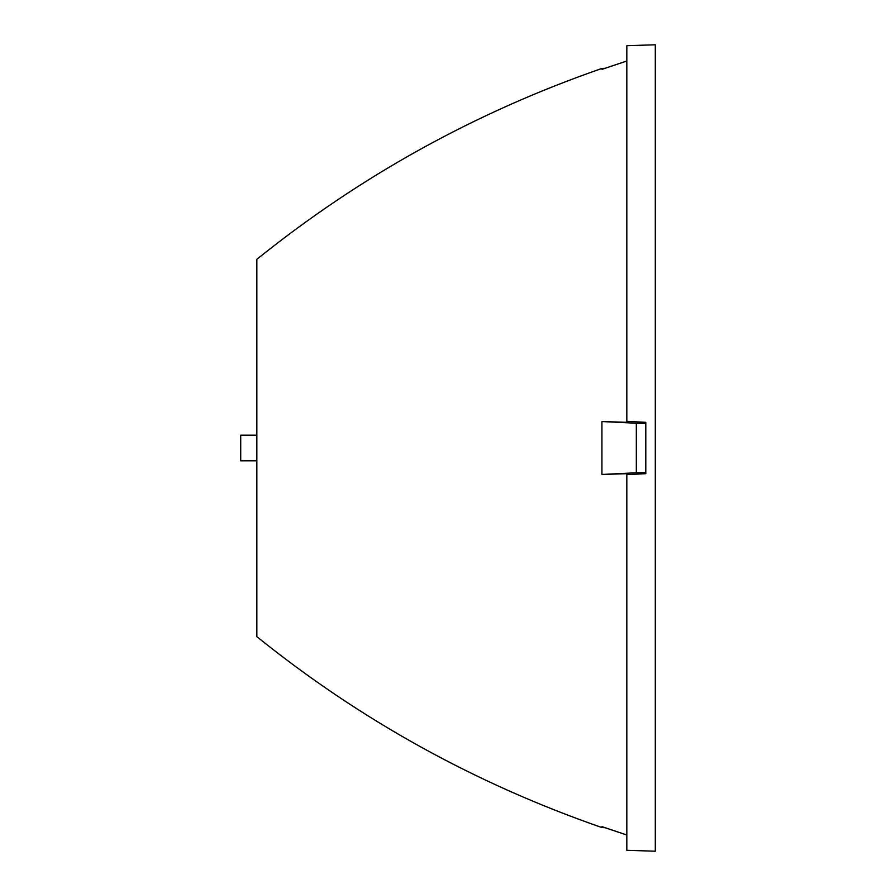 <?xml version="1.0" encoding="UTF-8"?>
<svg xmlns="http://www.w3.org/2000/svg" width="896" height="896" viewBox="0 0 896 896"><rect width="100%" height="100%" fill="white"/><g stroke="black" fill="none" stroke-linecap="round" stroke-linejoin="round"><path stroke-width="1.34" d="M601.933 68.443L605.046 68.286L626.83 60.995L601.933 69.373L601.933 68.443C475.395 112.325 360.371 175.963 256.838 259.336L256.838 636.664C360.371 720.037 475.395 783.675 601.933 827.557L601.933 826.627L626.83 835.005L605.046 827.714L601.933 827.557M626.83 474.656L626.83 850.315L655.29 851.2L655.29 44.8L626.83 45.685L626.83 421.344L645.803 422.33L645.803 473.67L626.83 474.656L626.83 473.682L601.933 474.454L601.933 421.546L626.83 422.318L626.83 421.344L626.83 422.318M601.933 474.454L636.317 472.774L636.317 423.226L601.933 421.546M256.838 435.187L240.71 435.187L240.71 460.813L256.838 460.813M645.803 423.394L636.317 423.226M636.317 472.774L645.803 472.606"/></g></svg>
